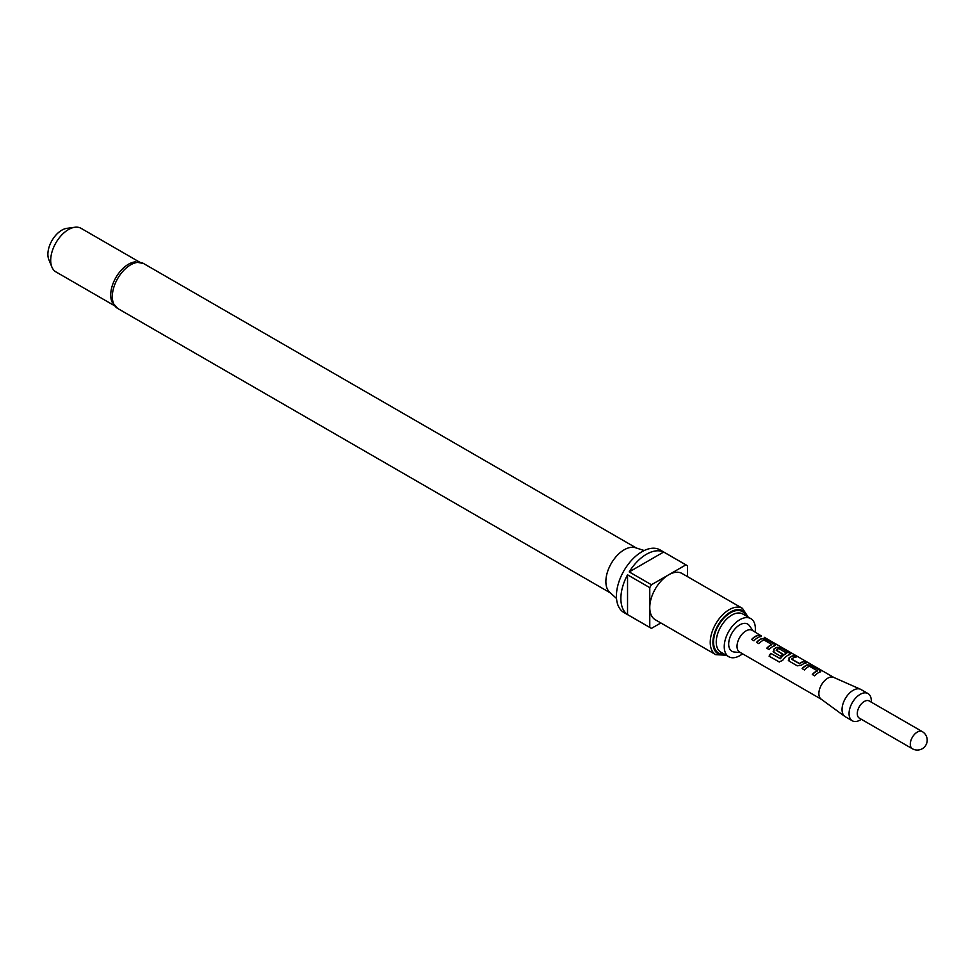 <?xml version="1.0" encoding="UTF-8"?>
<svg xmlns="http://www.w3.org/2000/svg" width="976" height="976" viewBox="0 0 976 976"><rect width="100%" height="100%" fill="white"/><g stroke="black" fill="none" stroke-linecap="round" stroke-linejoin="round"><path stroke-width="1.46" d="M761.28 635.913L752.191 630.325A12.578 7.259 -60 0 0 745.908 630.947A12.578 7.259 -60 0 0 737.697 642.025A12.578 7.259 -60 0 0 739.625 652.102L821.28 699.243M833.858 677.466L764.208 637.267M812.471 674.599A12.261 7.076 -60 0 1 816.009 671.671A12.261 7.076 -60 0 1 817.278 671.049L817.315 670.78A12.578 7.259 -60 0 0 816.009 671.415A12.578 7.259 -60 0 0 812.3 674.501L814.631 675.843A12.578 7.259 -60 0 1 818.339 672.769A12.578 7.259 -60 0 1 819.95 672L820.792 671.39M802.272 668.706A12.261 7.076 -60 0 1 805.822 665.791A12.261 7.076 -60 0 1 807.384 665.046L807.42 664.778A12.578 7.259 -60 0 0 805.822 665.534A12.578 7.259 -60 0 0 802.101 668.609L804.444 669.963A12.578 7.259 -60 0 1 808.152 666.876A12.578 7.259 -60 0 1 809.458 666.242L817.315 670.78M799.503 663.546L791.646 659.007A12.578 7.259 -60 0 1 792.976 658.117A12.578 7.259 -60 0 1 796.66 656.921L794.33 655.567A12.578 7.259 -60 0 0 790.645 656.775A12.578 7.259 -60 0 0 789.011 657.897L789.108 661.106L797.282 665.827L801.528 665.132A12.578 7.259 -60 0 1 803.175 664.009A12.578 7.259 -60 0 1 806.859 662.802L804.517 661.46A12.578 7.259 -60 0 0 800.832 662.655A12.578 7.259 -60 0 0 799.503 663.546L799.539 663.778A12.261 7.076 -60 0 1 800.832 662.911A12.261 7.076 -60 0 1 804.431 661.74L806.347 662.85M799.539 663.778L791.646 659.215M789.011 657.897L789.047 658.129A12.261 7.076 -60 0 1 790.645 657.031A12.261 7.076 -60 0 1 794.232 655.86L794.33 655.567M789.047 658.129L789.206 661.289M779.373 662.033L769.259 656.238A12.261 7.076 -60 0 1 770.894 653.469L780.41 658.727A12.261 7.076 -60 0 1 785.412 654.005A12.261 7.076 -60 0 1 786.68 653.383L786.717 653.115A12.578 7.259 -60 0 0 785.412 653.749A12.578 7.259 -60 0 0 780.288 658.593L770.772 653.347A12.578 7.259 -60 0 0 769.088 656.177L779.238 661.984M774.029 652.529L773.87 649.369A12.261 7.076 -60 0 1 775.469 648.271A12.261 7.076 -60 0 1 777.042 647.527L777.079 647.259A12.578 7.259 -60 0 0 775.469 648.015A12.578 7.259 -60 0 0 773.834 649.138L773.944 652.358L780.629 656.214A12.578 7.259 -60 0 1 782.862 654.14L776.225 650.101A12.578 7.259 -60 0 1 777.555 649.211A12.578 7.259 -60 0 1 778.86 648.576L786.717 653.115M782.703 654.262L776.225 650.309M766.953 648.32A12.261 7.076 -60 0 1 770.491 645.392A12.261 7.076 -60 0 1 771.76 644.77L771.796 644.502A12.578 7.259 -60 0 0 770.491 645.136A12.578 7.259 -60 0 0 766.782 648.223L769.112 649.565A12.578 7.259 -60 0 1 772.833 646.49A12.578 7.259 -60 0 1 774.444 645.734L775.273 645.112M756.754 642.428A12.261 7.076 -60 0 1 760.304 639.512A12.261 7.076 -60 0 1 761.866 638.768L761.914 638.499A12.578 7.259 -60 0 0 760.304 639.256A12.578 7.259 -60 0 0 756.595 642.33L758.925 643.684A12.578 7.259 -60 0 1 762.634 640.61A12.578 7.259 -60 0 1 763.94 639.963L771.796 644.502M751.776 639.561A12.261 7.076 -60 0 1 755.326 636.633A12.261 7.076 -60 0 1 758.913 635.461L759.011 635.181A12.578 7.259 -60 0 0 755.326 636.376A12.578 7.259 -60 0 0 751.618 639.463L753.948 640.805A12.578 7.259 -60 0 1 757.657 637.731A12.578 7.259 -60 0 1 761.341 636.523L759.011 635.181M912.34 748.738L859.331 718.129A9.906 5.722 -60 0 1 857.806 710.199A9.906 5.722 -60 0 1 864.285 701.476A9.906 5.722 -60 0 1 869.238 700.975L922.247 731.585A9.906 5.722 -60 0 0 917.294 732.073A9.906 5.722 -60 0 0 910.291 744.212A9.906 5.722 -60 0 0 912.34 748.738A9.906 9.906 0 0 0 927.2 740.162A9.906 9.906 0 0 0 922.247 731.585M860.173 720.02L861.381 719.312L860.173 720.02A15.714 9.077 -60 0 1 852.304 720.788A15.714 9.077 -60 0 1 849.901 708.198A15.714 9.077 -60 0 1 860.173 694.351A15.714 9.077 -60 0 1 868.03 693.57A15.714 9.077 -60 0 1 871.287 700.768L871.287 702.159M852.304 720.788L845.314 716.75A15.714 9.077 -60 0 1 844.838 716.445A15.714 9.077 -60 0 1 843.032 703.708A15.714 9.077 -60 0 1 853.17 690.3A15.714 9.077 -60 0 1 860.527 689.276A15.714 9.077 -60 0 1 861.027 689.532L868.03 693.57M821.475 699.365A12.578 7.259 -60 0 1 821.097 699.109A12.578 7.259 -60 0 1 819.657 688.934A12.578 7.259 -60 0 1 827.758 678.198A12.578 7.259 -60 0 1 833.65 677.381L860.527 689.276M740.442 652.578L734.233 652.005A15.714 9.077 -60 0 1 729.06 640.549A15.714 9.077 -60 0 1 739.796 624.847A15.714 9.077 -60 0 1 749.422 625.701L753.021 630.801M112.008 301.962A25.144 14.518 -60 0 1 128.503 264.228A25.144 14.518 -60 0 1 135.152 261.873L143.618 263.544A25.937 14.969 120 0 0 130.65 264.825A25.937 14.969 120 0 0 113.716 287.676A25.937 14.969 120 0 0 117.693 308.465L112.008 301.962M644.209 550.525L635.461 547.731A25.937 14.969 120 0 0 624.213 549.769A25.937 14.969 120 0 0 607.743 571.155A25.937 14.969 120 0 0 609.719 592.298L616.527 598.483M755.119 632.009A22.009 12.7 120 0 0 755.363 628.703A22.009 12.7 120 0 0 750.8 618.625A22.009 12.7 120 0 0 733.842 624.53A22.009 12.7 120 0 0 724.241 646.673A22.009 12.7 120 0 0 728.791 656.738A22.009 12.7 120 0 0 742.541 653.786M748.177 617.113L742.492 608.39A26.718 15.433 120 0 0 729.133 609.707A26.718 15.433 120 0 0 710.235 642.44A26.718 15.433 120 0 0 715.774 654.664L655.311 619.76A26.718 15.433 -60 0 1 649.772 607.523A26.718 15.433 -60 0 1 668.67 574.803L651.443 584.746A36.149 20.874 120 0 0 649.772 587.65L627.544 574.815L627.544 614.575L649.772 627.409A36.149 20.874 120 0 0 650.589 627.922A36.149 20.874 120 0 0 651.443 628.373L660.837 622.956M687.555 576.67L687.555 565.824A36.149 20.874 120 0 0 686.738 565.311L660.069 549.915A36.149 20.874 120 0 0 641.988 551.696A36.149 20.874 120 0 0 618.369 583.563A36.149 20.874 120 0 0 623.92 612.525L650.589 627.922M627.544 614.575A36.149 20.874 -60 0 1 627.544 574.815M629.215 571.912A36.149 20.874 -60 0 1 646.441 554.27A36.149 20.874 -60 0 1 663.656 552.026L629.215 571.912L651.443 584.746M139.373 261.995L81.057 228.323A25.144 14.518 120 0 0 74.835 227.262A25.144 14.518 120 0 0 68.479 229.567A25.144 14.518 120 0 0 51.874 267.021A25.144 14.518 120 0 0 55.913 271.889L114.229 305.561M74.835 227.262L66.783 228.36A19.703 11.37 120 0 0 61.817 230.165A19.703 11.37 120 0 0 48.8 259.506L51.874 267.021M774.444 645.734L774.334 644.026L766.16 639.304L761.914 638.499M779.068 661.887L782.63 660.435A12.578 7.259 -60 0 1 787.998 655.25A12.578 7.259 -60 0 1 789.608 654.493L789.499 652.785L781.337 648.064L777.079 647.259M789.608 654.493L790.438 653.871M819.95 672L819.852 670.305L811.678 665.583L807.42 664.778M788.327 660.276L789.108 661.106M773.151 651.517L773.944 652.358M649.772 587.65L649.772 627.409M686.738 565.311A36.149 20.874 120 0 0 685.884 564.86L668.67 574.803A26.718 15.433 -60 0 1 682.029 573.473L742.492 608.39M685.884 564.86L663.656 552.026M760.829 636.572L758.913 635.461M766.16 639.304L761.866 638.768M774.334 644.026L766.075 639.597M774.395 646.002L774.236 644.319M789.572 654.762L789.499 652.785M789.413 653.078L781.337 648.064M781.239 648.357L777.042 647.527M796.16 656.97L794.232 655.86M811.678 665.583L807.384 665.046M819.852 670.305L811.581 665.876M819.913 672.281L819.755 670.585M746.115 615.929A23.888 13.798 120 0 0 727.23 615.014A23.888 13.798 120 0 0 713.566 642.049A23.888 13.798 120 0 0 724.107 654.042M750.8 618.625L742.797 614.014A22.009 12.7 120 0 0 725.839 619.906A22.009 12.7 120 0 0 716.238 642.049A22.009 12.7 120 0 0 720.788 652.127L728.791 656.738M747.226 616.564A24.839 14.335 120 0 0 727.803 613.782A24.839 14.335 120 0 0 712.907 642.44A24.839 14.335 120 0 0 725.217 654.676M117.693 308.465L610.427 592.944M715.774 654.664L726.168 655.225M143.618 263.544L636.364 548.024M821.097 699.109L844.838 716.445"/></g></svg>
